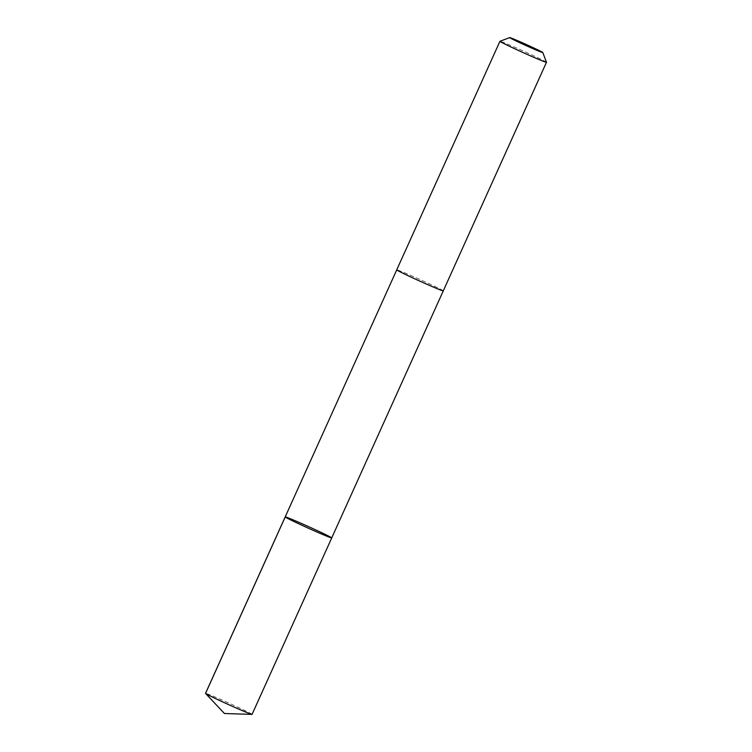 <?xml version="1.0" encoding="UTF-8"?>
<svg xmlns="http://www.w3.org/2000/svg" width="752" height="752" viewBox="0 0 752 752"><rect width="100%" height="100%" fill="white"/><g stroke="black" fill="none" stroke-linecap="round" stroke-linejoin="round"><path stroke-width="0.56" stroke-dasharray="3.76 2.82" d="M252.061 714.381A25.53 0.761 24.3 0 0 247.436 711.787A25.53 0.761 24.3 0 0 221.605 699.839A25.53 0.761 24.3 0 0 205.522 693.363M401.361 272.459A25.53 0.761 24.3 0 0 427.192 284.397A25.53 0.761 24.3 0 0 443.276 290.874A25.53 0.761 24.3 0 0 438.651 288.279A25.53 0.761 24.3 0 0 412.82 276.341A25.53 0.761 24.3 0 0 396.746 269.865A25.53 0.761 24.3 0 0 401.361 272.459M285.196 516.915A25.53 0.761 -155.7 0 1 308.771 526.729A25.53 0.761 -155.7 0 1 331.726 537.924M443.276 290.874L443.266 290.892A25.53 0.761 24.3 0 0 438.66 288.279A25.53 0.761 24.3 0 0 412.82 276.341A25.53 0.761 24.3 0 0 396.736 269.865L396.736 269.883M546.478 62.284A25.53 0.761 24.3 0 0 541.863 59.718A25.53 0.761 24.3 0 0 516.351 47.912A25.53 0.761 24.3 0 0 499.958 41.275M205.54 693.419L224.444 713.507"/><path stroke-width="1.13" d="M289.811 519.5A25.53 0.761 -155.7 0 1 285.196 516.915A25.53 0.761 -155.7 0 1 308.771 526.729A25.53 0.761 -155.7 0 1 331.726 537.924A25.53 0.761 -155.7 0 1 315.652 531.448A25.53 0.761 -155.7 0 1 289.811 519.5A25.53 0.761 -155.7 0 1 285.196 516.915L205.522 693.363A25.53 0.761 24.3 0 0 205.559 693.438A25.53 0.761 24.3 0 0 210.137 695.957A25.53 0.761 24.3 0 0 235.179 707.547A25.53 0.761 24.3 0 0 251.976 714.4A25.53 0.761 24.3 0 0 252.061 714.381L331.726 537.924A25.53 0.761 -155.7 0 1 315.652 531.448A25.53 0.761 -155.7 0 1 289.811 519.5M285.196 516.915L396.736 269.883A25.53 0.761 24.3 0 0 419.691 281.06A25.53 0.761 24.3 0 0 443.276 290.874L331.726 537.924M509.706 37.6L499.958 41.275A25.53 0.761 24.3 0 0 499.939 41.294A25.53 0.761 24.3 0 0 522.903 52.49A25.53 0.761 24.3 0 0 546.478 62.303A25.53 0.761 24.3 0 0 546.478 62.284L542.794 52.546A18.161 0.536 24.3 0 0 539.504 50.713A18.161 0.536 24.3 0 0 521.362 42.319A18.161 0.536 24.3 0 0 509.706 37.6A18.161 0.536 24.3 0 0 526.024 45.581A18.161 0.536 24.3 0 0 542.794 52.546M285.215 516.972L205.54 693.419M205.559 693.438L224.444 713.507L251.976 714.4M443.276 290.874L546.478 62.303M396.736 269.865L499.939 41.294"/></g></svg>
